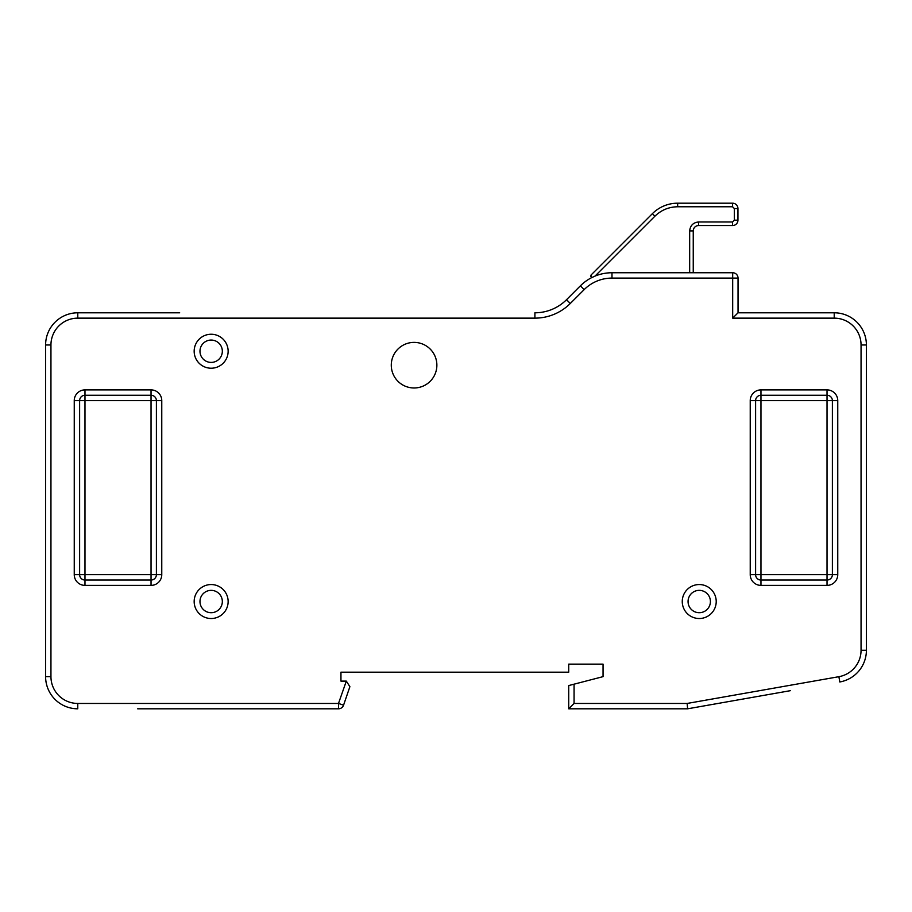 <?xml version="1.0" encoding="UTF-8"?>
<svg xmlns="http://www.w3.org/2000/svg" width="912" height="912" viewBox="0 0 912 912"><rect width="100%" height="100%" fill="white"/><g stroke="black" fill="none" stroke-linecap="round" stroke-linejoin="round"><path stroke-width="1.37" d="M689.666 272.745L689.666 230.907C690.236 225.515 693.223 222.528 698.615 221.969L732.575 221.969L732.575 225.549L698.615 225.549A5.358 5.358 0 0 0 693.245 230.907L693.245 272.745L611.986 272.745A44.711 44.711 0 0 0 595.012 276.097L591.512 277.715L591.147 274.911L590.668 276.587M732.575 221.969L734.365 220.18L734.365 208.563L732.575 206.773L677.662 206.773L677.662 203.194A35.762 35.762 0 0 0 652.376 213.67L591.147 274.911M693.245 272.745L732.678 272.745A5.347 5.347 0 0 1 738.036 278.092L738.036 312.793L732.678 318.14L732.678 278.092L611.986 278.092A39.341 39.341 0 0 0 584.17 289.617L570.296 303.479A50.046 50.046 0 0 1 534.911 318.14L77.782 318.14L77.782 312.793A32.182 32.182 0 0 0 45.6 344.975L45.6 676.636L45.6 344.975A32.182 32.182 0 0 1 77.782 312.793L179.675 312.793M677.662 206.773C668.838 206.91 661.246 210.056 654.907 216.201L652.376 213.67A35.762 35.762 0 0 1 677.662 203.194L732.575 203.194L732.575 206.773M732.575 225.549A5.358 5.358 0 0 0 737.945 220.18L737.945 208.563A5.358 5.358 0 0 0 732.575 203.194M137.678 708.806L338.5 708.806L137.678 708.806M391.282 365.176A22.8 22.8 0 0 0 414.071 387.976A22.8 22.8 0 0 0 436.871 365.176A22.8 22.8 0 0 0 414.071 342.388A22.8 22.8 0 0 0 391.282 365.176M710.414 601.532A11.172 11.172 0 0 1 699.242 612.704A11.172 11.172 0 0 1 688.058 601.532A11.172 11.172 0 0 1 699.242 590.36A11.172 11.172 0 0 1 710.414 601.532M222.334 601.532A11.172 11.172 0 0 1 211.151 612.704A11.172 11.172 0 0 1 199.979 601.532A11.172 11.172 0 0 1 211.151 590.36A11.172 11.172 0 0 1 222.334 601.532M222.334 351.234A11.172 11.172 0 0 1 211.151 362.406A11.172 11.172 0 0 1 199.979 351.234A11.172 11.172 0 0 1 211.151 340.062A11.172 11.172 0 0 1 222.334 351.234M682.256 601.532A16.986 16.986 0 0 0 699.242 618.518A16.986 16.986 0 0 0 716.216 601.532A16.986 16.986 0 0 0 699.242 584.546A16.986 16.986 0 0 0 682.256 601.532M194.165 601.532A16.986 16.986 0 0 0 211.151 618.518A16.986 16.986 0 0 0 228.137 601.532A16.986 16.986 0 0 0 211.151 584.546A16.986 16.986 0 0 0 194.165 601.532M194.165 351.234A16.986 16.986 0 0 0 211.151 368.22A16.986 16.986 0 0 0 228.137 351.234A16.986 16.986 0 0 0 211.151 334.248A16.986 16.986 0 0 0 194.165 351.234M790.373 690.68L687.614 708.806L568.723 708.806L687.614 708.806L687.146 703.448L838.88 676.693A26.836 26.836 0 0 0 861.053 650.279L861.053 344.975A26.836 26.836 0 0 0 834.218 318.14L732.678 318.14M568.723 708.806L568.723 685.562L574.07 684.171L574.07 703.448L568.723 708.806M346.321 681.116L349.889 686.679L343.562 705.181L338.5 703.448L346.321 681.116L340.951 681.116L340.951 672.178L568.723 672.178L568.723 664.13L603.049 664.13L603.049 676.647L574.07 684.171M570.296 303.479L566.523 299.706A44.699 44.699 0 0 1 534.911 312.793A44.699 44.699 0 0 0 566.523 299.706L580.385 285.832A44.699 44.699 0 0 1 591.512 277.715A44.699 44.699 0 0 0 580.385 285.832L584.17 289.617M738.036 312.793L834.218 312.793A32.182 32.182 0 0 1 866.4 344.975L866.4 650.279A32.182 32.182 0 0 1 839.804 681.971L838.88 676.693M755.603 400.619L755.603 574.663A5.358 5.358 0 0 0 760.961 580.032L827.024 580.032A5.358 5.358 0 0 0 832.382 574.663L832.382 400.619A5.358 5.358 0 0 0 827.024 395.261L760.961 395.261A5.358 5.358 0 0 0 755.603 400.619L760.961 400.619L760.961 574.663L827.024 574.663L827.024 400.619L760.961 400.619L760.961 389.891A10.727 10.727 0 0 0 750.234 400.619L755.603 400.619M161.766 400.619A10.727 10.727 0 0 0 151.039 389.891L151.039 400.619L161.766 400.619L161.766 574.663L151.039 574.663L151.039 585.39L84.976 585.39A10.727 10.727 0 0 1 74.248 574.663L79.618 574.663L79.618 400.619L79.618 574.663A5.358 5.358 0 0 0 84.976 580.032L151.039 580.032A5.358 5.358 0 0 0 156.397 574.663L156.397 400.619A5.358 5.358 0 0 0 151.039 395.261L84.976 395.261A5.358 5.358 0 0 0 79.618 400.619L84.976 400.619L84.976 574.663L151.039 574.663L151.039 400.619L84.976 400.619L84.976 389.891A10.727 10.727 0 0 0 74.248 400.619L79.618 400.619M343.562 705.181A5.347 5.347 0 0 1 338.5 708.806A5.347 5.347 0 0 0 343.562 705.181A5.347 5.347 0 0 1 338.5 708.806A5.347 5.347 0 0 0 343.562 705.181M45.6 676.636A32.171 32.171 0 0 0 77.771 708.806A32.171 32.171 0 0 1 45.6 676.636L50.947 676.636A26.813 26.813 0 0 0 77.771 703.448L338.5 703.448L338.5 708.806M654.907 216.201L595.012 276.097M734.365 208.563L737.945 208.563M689.666 230.907L693.245 230.907M737.945 220.18L734.365 220.18M698.615 225.549L698.615 221.969M834.218 318.14L834.218 312.793A32.182 32.182 0 0 1 866.4 344.975L861.053 344.975M861.053 650.279L866.4 650.279A32.182 32.182 0 0 1 839.804 681.971M837.752 400.619A10.727 10.727 0 0 0 827.024 389.891L827.024 400.619L837.752 400.619L837.752 574.663L827.024 574.663L827.024 585.39A10.727 10.727 0 0 0 837.752 574.663M827.024 585.39L760.961 585.39A10.727 10.727 0 0 1 750.234 574.663L750.234 400.619M760.961 389.891L827.024 389.891M151.039 585.39A10.727 10.727 0 0 0 161.766 574.663M74.248 574.663L74.248 400.619M84.976 389.891L151.039 389.891M574.07 703.448L687.146 703.448M77.782 318.14A26.836 26.836 0 0 0 50.947 344.975L50.947 676.636M760.961 585.39L760.961 574.663L750.234 574.663M84.976 585.39L84.976 574.663L79.618 574.663M77.771 708.806L77.771 703.448M45.6 344.975L50.947 344.975M534.911 312.793L534.911 318.14M611.986 272.745L611.986 278.092M732.678 272.745L732.678 278.092L738.036 278.092A5.347 5.347 0 0 0 732.678 272.745"/></g></svg>
